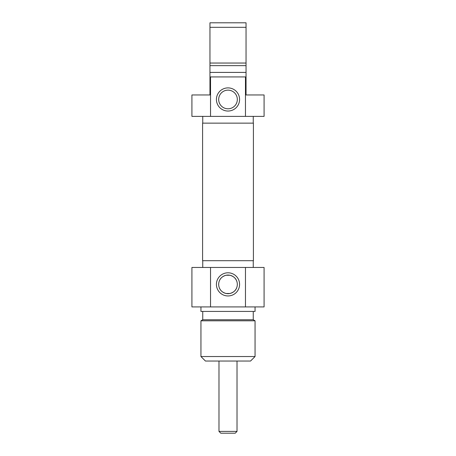 <?xml version="1.0" encoding="UTF-8"?>
<svg xmlns="http://www.w3.org/2000/svg" width="456" height="456" viewBox="0 0 456 456"><rect width="100%" height="100%" fill="white"/><g stroke="black" fill="none" stroke-linecap="round" stroke-linejoin="round"><path stroke-width="0.68" d="M209.959 88.31L209.959 87.934M209.959 89.256L209.959 85.181M209.959 85.323L209.959 83.819M209.959 83.967L209.959 84.765M209.959 83.761L209.959 82.872M209.959 84.337L209.959 83.545M246.04 76.921L245.465 76.921L245.465 116.383L264.081 116.383L264.081 94.956L246.04 94.956L246.04 22.8L209.959 22.8L209.959 94.956L191.919 94.956L191.919 116.383L210.535 116.383L210.535 76.921L209.959 76.921M246.04 82.941L246.04 89.33M209.959 27.309L246.04 27.309M246.04 63.042L209.959 63.042M246.04 65.641L209.959 65.641M246.04 72.407L209.959 72.407M245.465 76.921L210.535 76.921M218.68 99.471A9.319 9.319 0 0 1 232.663 91.394A9.319 9.319 0 0 1 232.663 107.542A9.319 9.319 0 0 1 218.68 99.471M216.423 99.471A11.577 11.577 0 0 0 233.791 109.491A11.577 11.577 0 0 0 233.791 89.444A11.577 11.577 0 0 0 216.423 99.471M210.535 116.383L245.465 116.383M253.257 116.383L253.257 123.143M202.589 260.695L253.411 260.695L253.411 123.143L202.589 123.143L202.589 260.695M219.382 287.93C220.385 290.614 222.596 292.461 226.016 293.482M226.096 293.499L229.904 293.499M229.984 293.482C233.381 292.473 235.581 290.643 236.596 287.987M236.596 280.759C235.581 278.103 233.381 276.273 229.984 275.264M229.904 275.247L226.096 275.247M226.016 275.264C222.596 276.285 220.385 278.131 219.382 280.816M218.732 283.358L218.68 284.373M253.257 311.431L253.257 319.759L202.743 319.759L200.942 320.802L255.058 320.802L255.058 356.529L200.942 356.529L200.942 320.802M200.942 356.529L205.451 361.044L250.549 361.044L255.058 356.529M237.32 284.373A9.319 9.319 0 0 1 223.337 292.444A9.319 9.319 0 0 1 223.337 276.302A9.319 9.319 0 0 1 237.32 284.373M239.577 284.373A11.577 11.577 0 0 0 222.209 274.347A11.577 11.577 0 0 0 222.209 294.399A11.577 11.577 0 0 0 239.577 284.373M245.465 267.461L191.919 267.461L191.919 306.922L264.081 306.922L264.081 267.461L245.465 267.461L245.465 306.922M210.535 306.922L210.535 267.461M202.743 267.461L202.743 260.695M200.942 306.922L200.942 311.431L255.058 311.431L255.058 306.922M218.983 431.399L220.784 433.2L235.216 433.2L237.017 431.399L218.983 431.399L218.983 361.044M202.743 116.383L202.743 123.143M202.743 311.431L202.743 319.759M253.257 267.461L253.257 260.695M253.257 319.759L255.058 320.802M237.017 431.399L237.017 361.044"/></g></svg>
